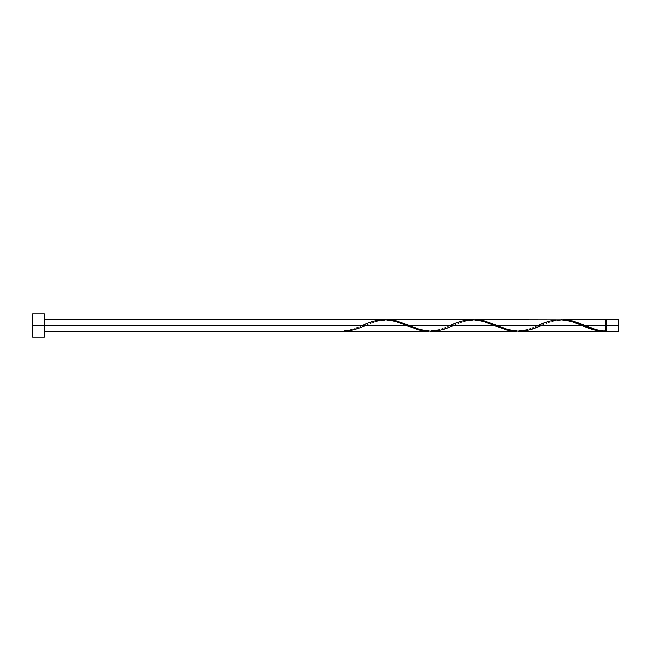 <?xml version="1.0" encoding="UTF-8"?>
<svg xmlns="http://www.w3.org/2000/svg" width="651" height="651" viewBox="0 0 651 651"><rect width="100%" height="100%" fill="white"/><g stroke="black" fill="none" stroke-linecap="round" stroke-linejoin="round"><path stroke-width="0.49" stroke-dasharray="3.25 2.44" d="M606.732 325.5L618.45 325.5L618.45 331.359L618.45 319.641L618.45 325.5L606.732 325.5L606.732 330.773L606.732 319.641L606.732 330.374L606.732 325.5L605.56 325.5L606.732 325.5L606.732 320.227L606.732 331.359L606.732 325.5M605.56 330.773L605.56 325.5L605.56 331.326L605.56 325.5L541.054 325.5L605.56 325.5L605.56 320.227L605.56 330.773C594.558 330.203 591.515 327.901 584.289 325.207M384.456 319.641L375.041 320.919L362.469 325.5L44.268 325.5L44.268 319.641L44.268 331.359L44.268 325.5L32.55 325.5L32.55 337.218L32.55 325.5L44.268 325.5L44.268 337.218L44.268 325.5L362.469 325.5L350.726 329.862L341.905 331.359M343.305 331.359L353.583 329.845L365.284 325.5L450.354 325.5L439.384 329.642L429.766 331.335L439.555 329.593L450.354 325.5L365.284 325.5L376.254 321.358L385.872 319.665M519.067 331.359L528.482 330.081L552.024 321.358L561.642 319.665M431.182 331.359L440.597 330.081L453.169 325.5L538.239 325.5L527.269 329.642L517.651 331.335L527.44 329.593L538.239 325.5L453.169 325.5L464.139 321.358L473.757 319.665M605.56 319.641L605.56 325.5L605.56 319.641M560.226 319.641L550.811 320.919L538.947 325.207C531.647 327.892 528.872 330.22 517.415 330.773C506.877 330.187 503.557 327.909 496.404 325.207M472.341 319.641L462.926 320.919L451.062 325.207C443.762 327.892 440.987 330.22 429.53 330.773C418.992 330.187 415.672 327.909 408.519 325.207M32.55 325.5L32.55 313.782L32.55 325.5M44.268 313.782L44.268 325.5L44.268 313.782M44.268 325.5L44.268 319.641L44.268 325.5M341.905 331.326L341.905 330.773L341.905 331.326C348.765 330.732 355.625 328.788 362.469 325.5L363.177 325.207C355.951 327.901 352.907 330.203 341.905 330.773L341.905 331.326L341.905 330.773M561.618 319.674L551.853 321.407L540.346 325.793C547.499 323.091 550.819 320.813 561.357 320.227C572.815 320.78 575.59 323.108 582.889 325.793M473.733 319.674L463.968 321.407L452.461 325.793C459.614 323.091 462.934 320.813 473.472 320.227C484.93 320.78 487.705 323.108 495.004 325.793M385.848 319.674L376.083 321.407L364.576 325.793C371.729 323.091 375.049 320.813 385.587 320.227C397.045 320.78 399.82 323.108 407.119 325.793"/><path stroke-width="0.98" d="M618.45 331.359L618.45 319.641L618.45 325.5L606.732 325.5L606.732 319.641L606.732 331.359L618.45 331.359L618.45 325.5L584.997 325.5L596.739 329.862L605.56 331.326L605.56 319.641L605.56 325.5L606.732 325.5L606.732 331.359M32.55 337.218L32.55 313.782L32.55 337.218L44.268 337.218L44.268 325.5L32.55 325.5L406.411 325.5L44.268 325.5L44.268 313.782L44.268 337.218M44.268 331.359L428.399 331.359L418.984 330.081L395.442 321.358L385.823 319.665L44.268 319.641M362.469 325.5C377.132 317.94 391.78 317.94 406.411 325.5L420.025 330.342L428.399 331.359M519.067 331.359L604.161 331.359L593.883 329.845L582.181 325.5L497.112 325.5L508.081 329.642L519.067 331.359M473.757 319.665L484.539 320.919L497.112 325.5L582.181 325.5C589.985 329.333 597.773 331.278 605.56 331.326L604.161 331.359M431.182 331.359L516.284 331.359L506.869 330.081L494.296 325.5L409.227 325.5L420.196 329.642L431.182 331.359M385.872 319.665L396.654 320.919L409.227 325.5L494.296 325.5L507.91 330.342L516.284 331.359M561.642 319.665L572.424 320.919L584.997 325.5L605.56 325.5L605.56 331.326C598.7 330.732 591.84 328.788 584.997 325.5L576.265 322.082L566.5 319.82L475.124 319.641M538.239 325.5C552.902 317.94 567.55 317.94 582.181 325.5L571.212 321.358L561.593 319.665M387.239 319.641L473.708 319.665L483.327 321.358L494.296 325.5C479.665 317.94 465.017 317.94 450.354 325.5M341.905 331.326L341.905 331.326C349.693 331.278 357.48 329.333 365.284 325.5M582.181 325.5L582.889 325.793M541.054 325.5C526.39 333.06 511.743 333.06 497.112 325.5L483.498 320.658L473.733 319.674M453.169 325.5C438.505 333.06 423.858 333.06 409.227 325.5L395.613 320.658L385.848 319.674M605.56 330.773L606.732 330.773M563.009 319.641L605.56 319.641M32.55 313.782L44.268 313.782M605.56 320.227L606.732 320.227M606.732 319.641L618.45 319.641"/></g></svg>
